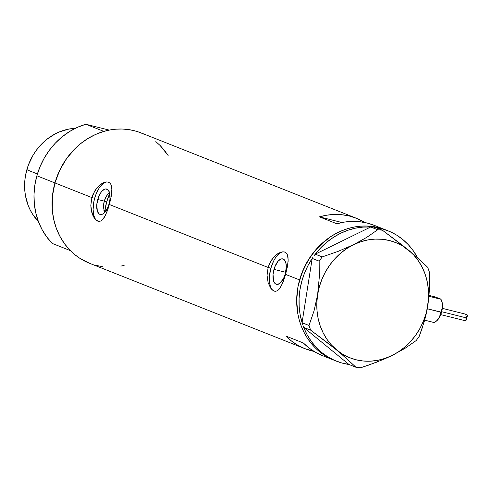 <?xml version="1.0" encoding="UTF-8"?>
<svg xmlns="http://www.w3.org/2000/svg" width="492" height="492" viewBox="0 0 492 492"><rect width="100%" height="100%" fill="white"/><g stroke="black" fill="none" stroke-linecap="round" stroke-linejoin="round"><path stroke-width="0.74" d="M97.736 199.494A13.118 6.058 104.1 0 1 106.592 189.02A13.118 6.058 104.1 0 1 109.07 203.989L107.287 208.645L103.603 213.479L102.299 214.254L99.858 214.352L98.818 213.669L97.305 210.982L96.807 204.494L98.535 197.077L100.657 192.87L101.899 191.24L104.507 189.236L105.774 188.94L107.988 189.814L109.501 192.507L109.999 198.996L109.07 203.989A13.118 6.058 104.1 0 1 100.214 214.469A13.118 6.058 104.1 0 1 97.736 199.494L104.23 201.123L97.736 199.494M105.3 198.215L104.23 201.123L106.77 195.632L105.3 198.215M108.511 193.516L106.77 195.632L108.511 193.516M273.97 269.37A13.118 6.058 104.1 0 1 282.832 258.897A13.118 6.058 104.1 0 1 285.311 273.866L283.521 278.521L279.843 283.355L277.273 284.425L276.098 284.228L275.059 283.546L273.546 280.858L273.048 274.37L274.77 266.953L278.14 261.117L280.748 259.112L282.008 258.817L284.222 259.69L285.735 262.384L286.326 266.486L285.311 273.866A13.118 6.058 104.1 0 1 276.449 284.345A13.118 6.058 104.1 0 1 273.97 269.37L285.698 272.316L273.97 269.37M284.45 251.978A20.221 9.336 -75.9 0 0 270.901 268.152L268.122 267.457L269.456 263.737L273.417 257.427L277.051 254.081L280.729 252.187L282.974 251.799L284.886 252.125L286.393 253.159L287.439 254.85L288.017 257.138L288.097 261.516L287.396 266.756L285.594 274.388L283.201 281.67L280.446 287.433L278.939 289.444L277.347 290.747L275.68 291.282L273.952 291L272.254 289.923L270.637 288.084L268.085 282.543L267.064 275.286L268.122 267.457L109.359 204.512L106.967 211.794L104.206 217.556L101.106 220.871L99.439 221.406L97.717 221.123L96.014 220.047L94.396 218.208L92.976 215.711L91.1 209.174L90.823 205.41L91.881 197.581L93.222 193.86L97.182 187.55L102.059 183.405L104.489 182.311L106.733 181.923L108.646 182.249L110.159 183.282L111.198 184.974L111.905 188.602L111.155 196.88L109.359 204.512L268.122 267.457L271.264 260.342L275.815 255.04L280.729 252.187L282.974 251.799L284.886 252.125L286.393 253.159L287.439 254.85L288.171 259.948L287.396 266.756L285.594 274.388L299.579 279.93L285.594 274.388L281.861 284.813L278.939 289.444L277.347 290.747L275.68 291.282L273.952 291L272.254 289.923M284.56 252.009L284.886 252.125M108.209 182.102A20.221 9.336 -75.9 0 0 94.667 198.276L91.881 197.581L54.944 182.938A70.098 62.06 111.6 0 0 89.415 263.226L304.923 348.674A70.098 62.06 -68.4 0 1 285.877 336.067L303.355 342.992A70.098 62.06 111.6 0 0 322.401 355.605L334.05 360.224A70.098 62.06 -68.4 0 1 299.579 279.93A70.098 62.06 -68.4 0 1 385.728 229.893A70.098 62.06 111.6 0 0 306.282 263.466A70.098 62.06 111.6 0 0 319.351 351.559A70.098 62.06 111.6 0 0 334.05 360.224L336.38 361.146A70.098 62.06 -68.4 0 1 321.682 352.487L319.351 351.559L321.682 352.487L316.116 347.266L311.221 341.294L307.076 334.652L303.675 327.395L348.982 364.486A70.098 62.06 -68.4 0 1 336.38 361.146M108.326 182.132L110.159 183.282L111.198 184.974L111.93 190.072L111.155 196.88L108.209 208.282L105.62 214.936L102.699 219.567L101.106 220.871L99.439 221.406L97.717 221.123L96.014 220.047M322.137 355.501L315.366 352.217L309.074 348.029L303.355 342.992L285.877 336.067L291.596 341.097L297.888 345.286L304.659 348.57L313.957 351.386A70.098 62.06 -68.4 0 1 304.923 348.674M375.568 227.501A70.098 62.06 -68.4 0 1 388.059 230.822L374.074 225.275A70.098 62.06 111.6 0 0 336.866 223.774L319.388 216.843A70.098 62.06 -68.4 0 1 356.595 218.343L141.087 132.901A70.098 62.06 111.6 0 0 54.944 182.938L91.881 197.581L95.024 190.465L99.575 185.164L104.489 182.311L106.733 181.923L108.646 182.249M356.595 218.343A70.098 62.06 -68.4 0 1 365.033 222.562L356.86 218.448L349.701 216.123L342.266 214.789L334.658 214.463L326.996 215.152L319.388 216.843L342.008 222.519L319.388 216.843L336.866 223.774L344.474 222.083L352.137 221.394L359.744 221.72L367.18 223.054L374.338 225.379M168.153 155.57L164.506 150.441L160.386 145.767L155.829 141.598M145.595 134.925L140.017 132.489L134.193 130.681L128.191 129.519L122.065 129.021L115.872 129.187L109.673 130.017L103.529 131.505L97.496 133.633L91.635 136.376L86.002 139.722L80.651 143.621L75.633 148.049L66.783 158.301L59.796 170.078L54.944 182.938L52.404 196.37L52.287 209.875L53.136 216.486L54.581 222.925L56.617 229.118L59.212 235.016L62.349 240.557L65.996 245.686L70.116 250.36L74.673 254.53L79.618 258.159L89.458 263.245M96.315 265.446L102.318 266.609M120.835 266.111L124.138 265.391M299.579 279.93L298.011 286.608L296.676 300.145L297.771 313.484L299.222 319.917L301.252 326.116L303.853 332.008L306.99 337.549L310.637 342.684L314.757 347.358L319.308 351.528L324.259 355.15L334.093 360.242L324.302 355.181L319.351 351.559L314.794 347.395L310.667 342.727L307.02 337.598L303.878 332.063L301.276 326.171L299.234 319.978L297.783 313.539L296.676 300.206L298.004 286.67L301.707 273.46L307.641 261.074L315.587 249.998L325.237 240.656L330.587 236.744L336.221 233.399L342.075 230.65L348.108 228.516L354.252 227.027L360.452 226.191L366.645 226.019L372.77 226.511L378.779 227.661L385.771 229.912L378.828 227.673L372.825 226.517L366.7 226.019L360.507 226.185L354.308 227.015L348.164 228.497L342.131 230.625L336.27 233.374L330.636 236.713L320.267 245.041L311.418 255.293L304.431 267.076L299.579 279.93M103.621 204.205L104.23 201.123L103.498 207.267L103.621 204.205M103.843 210.115L104.581 212.599L103.498 207.267M94.396 218.208L91.844 212.667L90.823 205.41L91.881 197.581L94.667 198.276A20.221 9.336 -75.9 0 0 98.369 221.326L96.34 220.133M98.486 221.357L97.717 221.123M105.11 182.458L103.092 183.657L99.175 188.061L95.897 194.555L94.667 198.276L93.769 202.138L93.099 209.66L94.003 215.982L95.011 218.374M270.637 288.084L268.085 282.543L267.064 275.286L268.122 267.457L270.901 268.152A20.221 9.336 -75.9 0 0 274.61 291.202L272.58 290.009M274.721 291.233L273.952 291M281.344 252.334L279.327 253.534L275.409 257.937L273.657 260.981L270.901 268.152L269.475 275.858L269.339 279.536L270.243 285.858L271.252 288.25M388.059 230.822A70.098 62.06 -68.4 0 1 402.757 239.481A70.098 62.06 -68.4 0 1 417.683 257.919L413.219 250.674L408.323 244.702L402.757 239.481L396.589 235.09L389.916 231.597L382.837 229.051L375.457 227.482M303.127 325.809L303.675 327.395L310.649 330.157L330.729 345.218L342.5 354.855L356.017 367.303L348.982 364.486L356.017 367.303L360.667 367.758L368.723 365.076L384.418 359.012L391.939 355.556L405.174 348.219L416.183 340.569L419.209 336.35L424.202 321.774L426.213 313.89L428.858 297.193L429.43 288.743L429.356 272.014L427.733 267.34L419.215 259.29L402.407 245.225L382.364 230.195L375.39 227.427L373.822 227.273L375.39 227.427L382.364 230.195L377.721 229.733L366.804 237.328L353.471 244.727L338.312 251.301L322.198 256.929L315.231 254.167L314.203 255.594L315.304 254.124L322.198 256.929L319.179 261.147L319.253 277.734L317.617 294.708L314.056 310.778L309.025 325.483L302.057 322.721L302.605 324.302L302.07 322.629L309.025 325.483L310.649 330.157L336.848 350.126A62.01 54.901 -68.4 0 1 317.617 294.708L314.056 310.778L309.025 325.483L310.649 330.157L303.675 327.395L303.127 325.809M313.226 256.953L312.186 258.472L319.179 261.147L319.253 277.734L317.617 294.708A62.01 54.901 -68.4 0 1 353.471 244.727L338.312 251.301L322.198 256.929L319.179 261.147L312.205 258.38L313.226 256.953M372.321 227.126L370.667 227.009L377.721 229.733L366.804 237.328L353.471 244.727A62.01 54.901 -68.4 0 1 408.563 250.157L382.364 230.195L377.721 229.733L370.747 226.972L372.321 227.126M315.304 254.124L370.667 227.009L315.304 254.124L320.778 247.79L326.86 242.156L333.459 237.316L340.476 233.337L347.819 230.281L355.372 228.19L363.028 227.095L370.667 227.009A70.098 62.06 -68.4 0 0 315.304 254.124M302.07 322.629L312.186 258.472L302.07 322.629L300.157 314.726L299.161 306.547L299.087 298.207L299.942 289.843L301.713 281.565L304.376 273.497L307.881 265.766L312.186 258.472A70.098 62.06 -68.4 0 0 302.07 322.629M348.982 364.486L303.742 327.444A70.098 62.06 -68.4 0 0 321.682 352.487L327.85 356.872L334.523 360.372L341.602 362.918L348.982 364.486M408.563 250.157A62.01 54.901 -68.4 0 1 427.794 305.575L428.858 297.193L429.571 280.299L429.356 272.014L427.733 267.34L414.184 254.868L402.659 246L396.238 242.771L389.412 240.52L382.302 239.29L375.033 239.1L367.721 239.955L360.495 241.843L353.471 244.727L346.786 248.558L340.538 253.269L334.843 258.786L329.794 265.01L325.483 271.836L321.977 279.142L319.339 286.811L317.617 294.708L316.836 302.697L317.008 310.643L318.133 318.41L320.2 325.864L323.158 332.875L326.965 339.326L331.553 345.113L356.017 367.303L360.667 367.758L376.651 362.18L391.939 355.556L405.174 348.219L416.183 340.569L419.209 336.35L421.847 329.234L426.213 313.89L427.794 305.575A62.01 54.901 -68.4 0 1 391.939 355.556A62.01 54.901 -68.4 0 1 336.848 350.126L342.758 354.283L349.179 357.512L355.999 359.763L363.108 360.993L370.378 361.183L377.696 360.328L384.922 358.44L391.939 355.556L398.631 351.725L404.873 347.014L410.568 341.497L415.617 335.273L419.928 328.447L423.434 321.141L426.072 313.472L427.794 305.575L428.575 297.586L428.403 289.64L427.277 281.873L425.217 274.419L422.253 267.408L418.446 260.957L413.858 255.17L408.563 250.157M106.635 202.077L104.23 201.123L106.635 202.077A59.317 52.515 -68.4 0 1 109.734 193.399L106.635 202.077L104.581 212.599A59.317 52.515 -68.4 0 1 106.635 202.077M38.505 221.628L32.527 214.088L30.117 209.826L28.118 205.287L25.443 195.57L24.784 190.484L24.883 180.097L25.627 174.9L28.481 164.74L33.056 155.22L35.941 150.81L39.175 146.702L46.605 139.519L55.055 133.947L59.563 131.838L68.929 129.058L75.331 128.32A53.923 47.742 111.6 0 0 26.832 169.765L37.417 173.959L26.832 169.765A53.923 47.742 111.6 0 0 38.382 221.505M103.886 131.401L85.823 124.242A70.098 62.06 111.6 0 0 36.882 175.773L54.944 182.938A70.098 62.06 -68.4 0 1 103.886 131.401L85.823 124.242L109.218 130.109L85.823 124.242L77.515 127.293L69.569 131.518L62.127 136.831L55.338 143.141L49.311 150.331L44.169 158.264L40 166.8L36.882 175.773A70.098 62.06 111.6 0 0 52.312 243.46L70.374 250.619A70.098 62.06 -68.4 0 1 54.944 182.938L36.882 175.773L34.877 185.029L34.009 194.395L34.311 203.694L35.768 212.759L38.351 221.418L42.023 229.524L46.703 236.91L52.312 243.46L70.374 250.619L64.766 244.075L60.079 236.683L56.414 228.583L53.831 219.918L52.373 210.853L52.072 201.554L52.933 192.194L54.944 182.938L58.062 173.959L62.232 165.423L67.373 157.489L73.394 150.3L80.19 143.99L87.631 138.676L95.577 134.451L103.886 131.401M160.134 145.509L167.864 155.115M441.65 300.803L442.333 303.38L442.339 307.758L439.208 317.789A12.134 5.603 -75.9 0 0 441.552 312.236L440.746 312.149L439.916 316.387L436.896 320.673M464.134 319.941L464.872 320.655L465.973 320.433L465.967 317.801L441.693 311.713L465.967 317.801L467.4 315.36L466.158 314.314L465.703 314.431L465.703 315.089M465.444 320.679L464.872 320.655M438.87 298.324L440.998 299.29L442.099 302.691L442.406 307.617L441.552 312.236A12.134 5.603 -75.9 0 0 442.486 306.129L441.97 309.314L440.746 312.149L427.739 308.89L427.148 309.327L427.739 308.89L427.394 307.986L427.739 308.89L441.552 312.236L439.208 317.789L437.142 320.36L434.442 322.617L424.657 320.157L434.442 322.617L437.142 320.36L439.208 317.789A12.134 5.603 -75.9 0 1 436.613 320.913L435.555 321.762M440.691 299.001L434.94 296.891L429.018 295.403L434.94 296.891L440.242 298.865M440.998 299.29L428.944 296.264L440.998 299.29L442.099 302.691L442.486 306.129A12.134 5.603 -75.9 0 0 441.656 300.821L440.986 299.247M466.084 320.292L465.967 317.801L467.375 315.852L467.117 314.812L466.385 314.37M466.195 320.058L467.369 315.876M440.758 314.609L464.811 320.643M442.333 308.33L466.281 314.339"/></g></svg>
